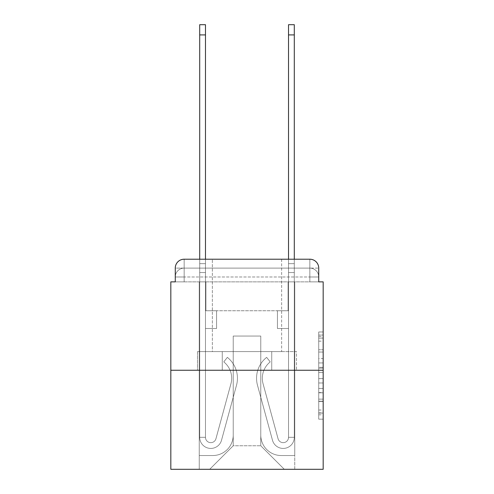 <?xml version="1.0" encoding="UTF-8"?>
<svg xmlns="http://www.w3.org/2000/svg" width="494" height="494" viewBox="0 0 494 494"><rect width="100%" height="100%" fill="white"/><g stroke="black" fill="none" stroke-linecap="round" stroke-linejoin="round"><path stroke-width="0.37" stroke-dasharray="2.47 1.85" d="M318.729 358.582L318.729 372.532L323.175 372.532L323.175 414.818L323.175 336.346L323.175 372.532L318.729 372.532L318.729 335.037L318.729 419.178L318.729 331.987L318.729 413.077L323.175 413.077L318.729 413.077L323.175 413.077L318.729 413.077L318.729 399.127L318.729 419.178L323.175 419.178L323.175 331.987L323.175 412.861L323.175 378.632L318.729 378.632L323.175 378.632L323.175 399.127L323.175 338.087L318.729 338.087L323.175 338.087L323.175 419.178L323.175 336.346L323.175 419.178L318.729 419.178L318.729 331.987L323.175 331.987L323.175 336.346L323.175 331.987L323.175 336.346L323.175 331.987L323.175 335.037L323.175 331.987L318.729 331.987L318.729 338.087L323.175 338.087L318.729 338.087L318.729 358.582L323.175 358.582M184.151 281.864L175.271 281.864L175.271 276.98L309.849 276.98L175.271 276.98L184.151 276.98L184.151 268.1L309.849 268.1L184.151 268.1L309.849 268.1L309.849 276.98L318.729 276.98L309.849 276.98L309.849 268.1L309.849 276.98L318.729 276.98L309.849 276.98L318.729 276.98L309.849 276.98L318.729 276.98L309.849 276.98L318.729 276.98L309.849 276.98L318.729 276.98L309.849 276.98L318.729 276.98L309.849 276.98L318.729 276.98L309.849 276.98L318.729 276.98L309.849 276.98L309.849 268.1L309.849 276.98L309.849 268.1L309.849 276.98L309.849 268.1L309.849 276.98L309.849 268.1L309.849 276.98L309.849 268.1L309.849 276.98L309.849 268.1L309.849 276.98L309.849 268.1L309.849 276.98L309.849 268.1L318.729 268.1L184.151 268.1L309.849 268.1L184.151 268.1L309.849 268.1L184.151 268.1L309.849 268.1L184.151 268.1L309.849 268.1L309.849 281.864L175.271 281.864L175.271 276.98L184.151 276.98L184.151 268.1L175.271 268.1A8.886 8.886 0 0 1 184.151 259.214L309.849 259.214L184.151 259.214A8.886 8.886 0 0 0 175.271 268.1L184.151 268.1A8.886 8.886 0 0 0 175.271 276.98L184.151 276.98L175.271 276.98L184.151 276.98L175.271 276.98L184.151 276.98L175.271 276.98L184.151 276.98L175.271 276.98L184.151 276.98L175.271 276.98L184.151 276.98L175.271 276.98L175.271 281.864L175.271 276.98L175.271 281.864L175.271 276.98L175.271 281.864L175.271 276.98L175.271 281.864L170.825 281.864L170.825 469.3L323.175 469.3L323.175 281.864L318.729 281.864L318.729 268.1A8.886 8.886 0 0 0 309.849 259.214A8.886 8.886 0 0 1 318.729 268.1L318.729 281.864L175.271 281.864L175.271 268.1L175.271 281.864L318.729 281.864L309.849 281.864L318.729 281.864L309.849 281.864L318.729 281.864L309.849 281.864L318.729 281.864L309.849 281.864L318.729 281.864L309.849 281.864L318.729 281.864L309.849 281.864L318.729 281.864L309.849 281.864L318.729 281.864L309.849 281.864L318.729 281.864L309.849 281.864L309.849 259.214A8.886 8.886 0 0 1 318.729 268.1A8.886 8.886 0 0 0 309.849 259.214L309.849 268.1A8.886 8.886 0 0 1 318.729 276.98A8.886 8.886 0 0 0 309.849 268.1A8.886 8.886 0 0 1 318.729 276.98A8.886 8.886 0 0 0 309.849 268.1A8.886 8.886 0 0 1 318.729 276.98A8.886 8.886 0 0 0 309.849 268.1A8.886 8.886 0 0 1 318.729 276.98A8.886 8.886 0 0 0 309.849 268.1A8.886 8.886 0 0 1 318.729 276.98L318.729 281.864L309.849 281.864L309.849 276.98L309.849 281.864L309.849 276.98L309.849 281.864L309.849 276.98L309.849 281.864L309.849 276.98L309.849 281.864L309.849 276.98L309.849 281.864L309.849 276.98L309.849 281.864L309.849 276.98L309.849 281.864L309.849 276.98L309.849 281.864L309.849 276.98L309.849 281.864L184.151 281.864L184.151 276.98L175.271 276.98L184.151 276.98L184.151 268.1A8.886 8.886 0 0 0 175.271 276.98A8.886 8.886 0 0 1 184.151 268.1A8.886 8.886 0 0 0 175.271 276.98A8.886 8.886 0 0 1 184.151 268.1A8.886 8.886 0 0 0 175.271 276.98A8.886 8.886 0 0 1 184.151 268.1A8.886 8.886 0 0 0 175.271 276.98A8.886 8.886 0 0 1 184.151 268.1L184.151 281.864L184.151 268.1L184.151 281.864L184.151 268.1L184.151 281.864L184.151 276.98L184.151 281.864L184.151 276.98L184.151 281.864L184.151 276.98L184.151 281.864L184.151 276.98L184.151 281.864L184.151 276.98L184.151 281.864L184.151 276.98L184.151 281.864L184.151 276.98L184.151 281.864L175.271 281.864L184.151 281.864M281.642 259.214L281.642 351.598L212.358 351.598L281.642 351.598L212.358 351.598L212.358 259.214L281.642 259.214L212.358 259.214L281.642 259.214L212.358 259.214L281.642 259.214L281.642 351.598L212.358 351.598L212.358 259.214M323.175 367.301L323.175 362.942L323.175 367.301L318.729 367.301L318.729 349.752L318.729 401.412L318.729 388.445L323.175 388.445L318.729 388.445L318.729 419.178L323.175 419.178L318.729 419.178L323.175 419.178L318.729 419.178L318.729 331.987L323.175 331.987L318.729 331.987L323.175 331.987L318.729 331.987L318.729 367.301L323.175 367.301M170.825 370.253L323.175 370.253M199.7 259.214L205.473 259.214L205.473 263.654L205.473 24.7L205.473 310.738L216.576 310.738L205.473 310.738L216.576 310.738L205.473 310.738L205.473 437.32A5.329 5.329 0 0 0 215.946 438.721A5.329 5.329 0 0 1 205.473 437.32A5.329 5.329 0 0 0 215.946 438.721L230.939 383.739A20.878 20.878 0 0 0 223.776 361.898A20.878 20.878 0 0 1 230.939 383.739A20.878 20.878 0 0 0 223.776 361.898L227.364 357.372A26.651 26.651 0 0 1 236.509 385.258L221.516 440.24A11.103 11.103 0 0 1 199.7 437.32L199.7 263.654L205.473 263.654L205.473 24.7L205.473 310.738L205.473 24.7L205.473 310.738L216.576 310.738L216.576 328.504L216.576 310.738L216.576 328.504L205.473 328.504L205.473 437.32L199.7 437.32L199.7 263.654L205.473 263.654L205.473 24.7L205.473 310.738L216.576 310.738L205.473 310.738L205.473 328.504L205.473 24.7L205.473 310.738L216.576 310.738L205.473 310.738L216.576 310.738L216.576 328.504L205.473 328.504L205.473 437.32L199.7 437.32L199.7 24.7L199.7 272.54L199.7 263.654L205.473 263.654L205.473 24.7L205.473 272.54L205.473 24.7L199.7 24.7L199.7 263.654L205.473 263.654L205.473 437.32A5.329 5.329 0 0 0 215.946 438.721L230.939 383.739A20.878 20.878 0 0 0 223.776 361.898L227.364 357.372A26.651 26.651 0 0 1 236.509 385.258L221.516 440.24A11.103 11.103 0 0 1 199.7 437.32L199.7 263.654L205.473 263.654L199.7 263.654L199.7 24.7L199.7 272.54L199.7 263.654L205.473 263.654L199.7 263.654L205.473 263.654L199.7 263.654L199.7 24.7L199.7 272.54L199.7 263.654L205.473 263.654L199.7 263.654L205.473 263.654L199.7 263.654L199.7 24.7L199.7 272.54L199.7 263.654L205.473 263.654L199.7 263.654L205.473 263.654L199.7 263.654L199.7 24.7L199.7 272.54L199.7 263.654L205.473 263.654L199.7 263.654L205.473 263.654L199.7 263.654L199.7 24.7L199.7 272.54L199.7 263.654L205.473 263.654L199.7 263.654L205.473 263.654L199.7 263.654L199.7 24.7L199.7 272.54L205.473 272.54L205.473 263.654L199.7 263.654L205.473 263.654L199.7 263.654L205.473 263.654L205.473 310.738L205.473 272.54L205.473 310.738L216.576 310.738L216.576 328.504L205.473 328.504L205.473 310.738L216.576 310.738L205.473 310.738L205.473 437.32A5.329 5.329 0 0 0 215.946 438.721A5.329 5.329 0 0 1 205.473 437.32L199.7 437.32L199.7 272.54L205.473 272.54L205.473 263.654L199.7 263.654L199.7 24.7L199.7 272.54L205.473 272.54L205.473 310.738L205.473 263.654L199.7 263.654L205.473 263.654L199.7 263.654L199.7 34.913L199.7 272.54L205.473 272.54L205.473 310.738L216.576 310.738L205.473 310.738L216.576 310.738L216.576 328.504L205.473 328.504L205.473 437.32L199.7 437.32L199.7 272.54L205.473 272.54L205.473 328.504L205.473 310.738L216.576 310.738L216.576 328.504L216.576 310.738L205.473 310.738L216.576 310.738L205.473 310.738L205.473 437.32A5.329 5.329 0 0 0 215.946 438.721L230.939 383.739A20.878 20.878 0 0 0 223.776 361.898A20.878 20.878 0 0 1 230.939 383.739A20.878 20.878 0 0 0 223.776 361.898L227.364 357.372A26.651 26.651 0 0 1 236.509 385.258L221.516 440.24A11.103 11.103 0 0 1 199.7 437.32L199.7 272.54L205.473 272.54L205.473 310.738L216.576 310.738L216.576 328.504L216.576 310.738L216.576 328.504L205.473 328.504L205.473 437.32A5.329 5.329 0 0 0 215.946 438.721L230.939 383.739A20.878 20.878 0 0 0 223.776 361.898L227.364 357.372A26.651 26.651 0 0 1 236.509 385.258L221.516 440.24A11.103 11.103 0 0 1 199.7 437.32L199.7 272.54L205.473 272.54L205.473 310.738L216.576 310.738L205.473 310.738L205.473 328.504L205.473 310.738L216.576 310.738L205.473 310.738L216.576 310.738L216.576 328.504L205.473 328.504L205.473 437.32L199.7 437.32L199.7 272.54L205.473 272.54L205.473 437.32L199.7 437.32L199.7 272.54L205.473 272.54L205.473 310.738L216.576 310.738L216.576 328.504L205.473 328.504L205.473 310.738L216.576 310.738L205.473 310.738L205.473 437.32A5.329 5.329 0 0 0 215.946 438.721A5.329 5.329 0 0 1 205.473 437.32A5.329 5.329 0 0 0 215.946 438.721L230.939 383.739A20.878 20.878 0 0 0 223.776 361.898A20.878 20.878 0 0 1 230.939 383.739A20.878 20.878 0 0 0 223.776 361.898L227.364 357.372A26.651 26.651 0 0 1 236.509 385.258L221.516 440.24A11.103 11.103 0 0 1 199.7 437.32L199.7 272.54L205.473 272.54L205.473 310.738L216.576 310.738L205.473 310.738L216.576 310.738L216.576 328.504L205.473 328.504L205.473 437.32L199.7 437.32L199.7 272.54L205.473 272.54L199.7 272.54L205.473 272.54L199.7 272.54L205.473 272.54L199.7 272.54L205.473 272.54L199.7 272.54L205.473 272.54L199.7 272.54L199.7 437.32L199.7 263.654L205.473 263.654L199.7 263.654L205.473 263.654L199.7 263.654L199.7 259.214M288.527 259.214L294.301 259.214L294.301 263.654L288.527 263.654L288.527 24.7L288.527 310.738L277.424 310.738L288.527 310.738L277.424 310.738L288.527 310.738L288.527 437.32A5.329 5.329 0 0 1 278.054 438.721A5.329 5.329 0 0 0 288.527 437.32A5.329 5.329 0 0 1 278.054 438.721L263.061 383.739A20.878 20.878 0 0 1 270.224 361.898A20.878 20.878 0 0 0 263.061 383.739A20.878 20.878 0 0 1 270.224 361.898L266.637 357.372A26.651 26.651 0 0 0 257.491 385.258L272.484 440.24A11.103 11.103 0 0 0 294.301 437.32L294.301 263.654L288.527 263.654L288.527 24.7L288.527 310.738L288.527 24.7L288.527 310.738L277.424 310.738L277.424 328.504L277.424 310.738L277.424 328.504L288.527 328.504L288.527 437.32L294.301 437.32L294.301 24.7L294.301 272.54L294.301 263.654L288.527 263.654L288.527 24.7L288.527 310.738L277.424 310.738L288.527 310.738L288.527 328.504L288.527 24.7L288.527 310.738L277.424 310.738L288.527 310.738L277.424 310.738L277.424 328.504L288.527 328.504L288.527 437.32L294.301 437.32L294.301 263.654L288.527 263.654L288.527 24.7L288.527 259.214M260.77 435.103A20.433 20.433 0 0 0 281.197 455.53A20.433 20.433 0 0 1 260.77 435.103L260.77 336.056L260.77 435.103A20.433 20.433 0 0 0 281.197 455.53L294.745 455.53L281.197 455.53A20.433 20.433 0 0 1 260.77 435.103L260.77 336.056L233.23 336.056L260.77 336.056L260.77 435.103A20.433 20.433 0 0 0 281.197 455.53L294.745 455.53L281.197 455.53A20.433 20.433 0 0 1 260.77 435.103L260.77 336.056L233.23 336.056L233.23 435.103L233.23 336.056L260.77 336.056L260.77 435.103A20.433 20.433 0 0 0 281.197 455.53L294.745 455.53L281.197 455.53A20.433 20.433 0 0 1 260.77 435.103L260.77 336.056L233.23 336.056L233.23 435.103A20.433 20.433 0 0 1 212.803 455.53A20.433 20.433 0 0 0 233.23 435.103L233.23 336.056L260.77 336.056L260.77 435.103A20.433 20.433 0 0 0 281.197 455.53L294.745 455.53L281.197 455.53A20.433 20.433 0 0 1 260.77 435.103L260.77 336.056L233.23 336.056L233.23 435.103A20.433 20.433 0 0 1 212.803 455.53L199.255 455.53L212.803 455.53A20.433 20.433 0 0 0 233.23 435.103L233.23 336.056L260.77 336.056L260.77 435.103A20.433 20.433 0 0 0 281.197 455.53L294.745 455.53L281.197 455.53A20.433 20.433 0 0 1 260.77 435.103L260.77 336.056L233.23 336.056L233.23 435.103A20.433 20.433 0 0 1 212.803 455.53L199.255 455.53L212.803 455.53A20.433 20.433 0 0 0 233.23 435.103L233.23 336.056L260.77 336.056L260.77 435.103A20.433 20.433 0 0 0 281.197 455.53L294.745 455.53L281.197 455.53A20.433 20.433 0 0 1 260.77 435.103L260.77 336.056L233.23 336.056L233.23 435.103A20.433 20.433 0 0 1 212.803 455.53L199.255 455.53L212.803 455.53A20.433 20.433 0 0 0 233.23 435.103L233.23 336.056L260.77 336.056L260.77 435.103A20.433 20.433 0 0 0 281.197 455.53L294.745 455.53L281.197 455.53A20.433 20.433 0 0 1 260.77 435.103L260.77 336.056L233.23 336.056L233.23 435.103A20.433 20.433 0 0 1 212.803 455.53L199.255 455.53L212.803 455.53A20.433 20.433 0 0 0 233.23 435.103L233.23 336.056L260.77 336.056L260.77 435.103A20.433 20.433 0 0 0 281.197 455.53L294.745 455.53L281.197 455.53A20.433 20.433 0 0 1 260.77 435.103L260.77 336.056L233.23 336.056L233.23 435.103A20.433 20.433 0 0 1 212.803 455.53L199.255 455.53L212.803 455.53A20.433 20.433 0 0 0 233.23 435.103L233.23 336.056L260.77 336.056L260.77 435.103M199.255 281.864L199.255 455.53L212.803 455.53A20.433 20.433 0 0 0 233.23 435.103A20.433 20.433 0 0 1 212.803 455.53L199.255 455.53L199.255 281.864L205.918 281.864L205.918 310.738L288.082 310.738L205.918 310.738L288.082 310.738L205.918 310.738L288.082 310.738L205.918 310.738L288.082 310.738L205.918 310.738L288.082 310.738L205.918 310.738L288.082 310.738L205.918 310.738L288.082 310.738L205.918 310.738L288.082 310.738L205.918 310.738L288.082 310.738L205.918 310.738L288.082 310.738L205.918 310.738L205.918 281.864L199.255 281.864L199.255 455.53L199.255 281.864L205.918 281.864L205.918 310.738L205.918 281.864L199.255 281.864L199.255 455.53L199.255 281.864L205.918 281.864L205.918 310.738L205.918 281.864L199.255 281.864L199.255 455.53L199.255 281.864L205.918 281.864L205.918 310.738L205.918 281.864L199.255 281.864L199.255 455.53L199.255 281.864L205.918 281.864L205.918 310.738L205.918 281.864L199.255 281.864L199.255 455.53L199.255 281.864L205.918 281.864L205.918 310.738L205.918 281.864L199.255 281.864L199.255 455.53L199.255 281.864L205.918 281.864L205.918 310.738L205.918 281.864L199.255 281.864L199.255 455.53L199.255 281.864L205.918 281.864L205.918 310.738L205.918 281.864L199.255 281.864L199.255 455.53L212.803 455.53A20.433 20.433 0 0 0 233.23 435.103L233.23 336.056L233.23 435.103A20.433 20.433 0 0 1 212.803 455.53A20.433 20.433 0 0 0 233.23 435.103L233.23 336.056L260.77 336.056L233.23 336.056L233.23 435.103A20.433 20.433 0 0 1 212.803 455.53L199.255 455.53L199.255 281.864L205.918 281.864L205.918 310.738L205.918 281.864L199.255 281.864L199.255 469.3L209.691 469.3L199.255 469.3L199.255 281.864L205.918 281.864L205.918 310.738L205.918 281.864L199.255 281.864M288.082 281.864L288.082 310.738L288.082 281.864L294.745 281.864L294.745 455.53L281.197 455.53L294.745 455.53L294.745 281.864L288.082 281.864L288.082 310.738L288.082 281.864L294.745 281.864L294.745 455.53L294.745 281.864L288.082 281.864L288.082 310.738L288.082 281.864L294.745 281.864L294.745 455.53L294.745 281.864L288.082 281.864L288.082 310.738L288.082 281.864L294.745 281.864L294.745 455.53L294.745 281.864L288.082 281.864L288.082 310.738L288.082 281.864L294.745 281.864L294.745 455.53L294.745 281.864L288.082 281.864L288.082 310.738L288.082 281.864L294.745 281.864L294.745 455.53L294.745 281.864L288.082 281.864L288.082 310.738L288.082 281.864L294.745 281.864L294.745 455.53L294.745 281.864L288.082 281.864L288.082 310.738L288.082 281.864L294.745 281.864L294.745 455.53L294.745 281.864L288.082 281.864L288.082 310.738L288.082 281.864L294.745 281.864L294.745 455.53L294.745 281.864L288.082 281.864L288.082 310.738L288.082 281.864L294.745 281.864L294.745 469.3L209.691 469.3L294.745 469.3L294.745 281.864L288.082 281.864M260.77 336.056L260.77 445.761L260.77 336.056L233.23 336.056L233.23 445.761L260.77 445.761L233.23 445.761L233.23 336.056L233.23 445.761L209.691 469.3L233.23 445.761L209.691 469.3L233.23 445.761L233.23 336.056L260.77 336.056L260.77 445.761L284.309 469.3L260.77 445.761L284.309 469.3L260.77 445.761L260.77 336.056L233.23 336.056L260.77 336.056M222.257 370.253L296.493 370.253L222.257 370.253L222.257 351.598L197.507 351.598L296.493 351.598L222.257 351.598L222.257 370.253L222.257 351.598L197.507 351.598L197.507 370.253L197.507 351.598L271.743 351.598L271.743 370.253L296.493 370.253L271.743 370.253L271.743 351.598L296.493 351.598L296.493 370.253L296.493 351.598L222.257 351.598L222.257 370.253M184.151 259.214A8.886 8.886 0 0 0 175.271 268.1A8.886 8.886 0 0 1 184.151 259.214L184.151 268.1L184.151 259.214M271.743 351.598L271.743 370.253L271.743 351.598M318.729 372.532L323.175 372.532L318.729 372.532M318.729 335.037L318.729 331.987L318.729 335.037L323.175 335.037L318.729 335.037M318.729 401.196L318.729 382.992L318.729 401.196L323.175 401.196L318.729 401.196M318.729 382.992L318.729 378.632L323.175 378.632L318.729 378.632L318.729 382.992L323.175 382.992L318.729 382.992M318.729 349.752L318.729 338.087L318.729 349.752L323.175 349.752L318.729 349.752M318.729 331.987L323.175 331.987L318.729 331.987L318.729 336.346L318.729 331.987L323.175 331.987M318.729 419.178L323.175 419.178L318.729 419.178L318.729 414.818L318.729 419.178M294.301 34.913L294.301 437.32L294.301 272.54L294.301 437.32L294.301 272.54L294.301 437.32L294.301 272.54L294.301 437.32L294.301 272.54L294.301 437.32L294.301 272.54L294.301 437.32L294.301 272.54L294.301 437.32L288.527 437.32L294.301 437.32A11.103 11.103 0 0 1 272.484 440.24A11.103 11.103 0 0 0 294.301 437.32A11.103 11.103 0 0 1 272.484 440.24A11.103 11.103 0 0 0 294.301 437.32L288.527 437.32L294.301 437.32A11.103 11.103 0 0 1 272.484 440.24A11.103 11.103 0 0 0 294.301 437.32A11.103 11.103 0 0 1 272.484 440.24A11.103 11.103 0 0 0 294.301 437.32L288.527 437.32L294.301 437.32A11.103 11.103 0 0 1 272.484 440.24A11.103 11.103 0 0 0 294.301 437.32A11.103 11.103 0 0 1 272.484 440.24A11.103 11.103 0 0 0 294.301 437.32L288.527 437.32L294.301 437.32A11.103 11.103 0 0 1 272.484 440.24A11.103 11.103 0 0 0 294.301 437.32A11.103 11.103 0 0 1 272.484 440.24A11.103 11.103 0 0 0 294.301 437.32L288.527 437.32L294.301 437.32A11.103 11.103 0 0 1 272.484 440.24A11.103 11.103 0 0 0 294.301 437.32A11.103 11.103 0 0 1 272.484 440.24A11.103 11.103 0 0 0 294.301 437.32L288.527 437.32L294.301 437.32A11.103 11.103 0 0 1 272.484 440.24A11.103 11.103 0 0 0 294.301 437.32A11.103 11.103 0 0 1 272.484 440.24A11.103 11.103 0 0 0 294.301 437.32L288.527 437.32L294.301 437.32A11.103 11.103 0 0 1 272.484 440.24A11.103 11.103 0 0 0 294.301 437.32A11.103 11.103 0 0 1 272.484 440.24A11.103 11.103 0 0 0 294.301 437.32L288.527 437.32L294.301 437.32A11.103 11.103 0 0 1 272.484 440.24A11.103 11.103 0 0 0 294.301 437.32A11.103 11.103 0 0 1 272.484 440.24A11.103 11.103 0 0 0 294.301 437.32A11.103 11.103 0 0 1 272.484 440.24A11.103 11.103 0 0 0 294.301 437.32A11.103 11.103 0 0 1 272.484 440.24L257.491 385.258A26.651 26.651 0 0 1 266.637 357.372A26.651 26.651 0 0 0 257.491 385.258A26.651 26.651 0 0 1 266.637 357.372A26.651 26.651 0 0 0 257.491 385.258A26.651 26.651 0 0 1 266.637 357.372A26.651 26.651 0 0 0 257.491 385.258A26.651 26.651 0 0 1 266.637 357.372A26.651 26.651 0 0 0 257.491 385.258A26.651 26.651 0 0 1 266.637 357.372A26.651 26.651 0 0 0 257.491 385.258A26.651 26.651 0 0 1 266.637 357.372A26.651 26.651 0 0 0 257.491 385.258A26.651 26.651 0 0 1 266.637 357.372A26.651 26.651 0 0 0 257.491 385.258A26.651 26.651 0 0 1 266.637 357.372A26.651 26.651 0 0 0 257.491 385.258A26.651 26.651 0 0 1 266.637 357.372A26.651 26.651 0 0 0 257.491 385.258A26.651 26.651 0 0 1 266.637 357.372A26.651 26.651 0 0 0 257.491 385.258A26.651 26.651 0 0 1 266.637 357.372A26.651 26.651 0 0 0 257.491 385.258A26.651 26.651 0 0 1 266.637 357.372A26.651 26.651 0 0 0 257.491 385.258A26.651 26.651 0 0 1 266.637 357.372A26.651 26.651 0 0 0 257.491 385.258A26.651 26.651 0 0 1 266.637 357.372A26.651 26.651 0 0 0 257.491 385.258A26.651 26.651 0 0 1 266.637 357.372A26.651 26.651 0 0 0 257.491 385.258A26.651 26.651 0 0 1 266.637 357.372A26.651 26.651 0 0 0 257.491 385.258A26.651 26.651 0 0 1 266.637 357.372A26.651 26.651 0 0 0 257.491 385.258A26.651 26.651 0 0 1 266.637 357.372L270.224 361.898L266.637 357.372A26.651 26.651 0 0 0 257.491 385.258L272.484 440.24A11.103 11.103 0 0 0 294.301 437.32L288.527 437.32A5.329 5.329 0 0 1 278.054 438.721L263.061 383.739A20.878 20.878 0 0 1 270.224 361.898L266.637 357.372A26.651 26.651 0 0 0 257.491 385.258L272.484 440.24A11.103 11.103 0 0 0 294.301 437.32L294.301 272.54L288.527 272.54L288.527 310.738L288.527 272.54L288.527 310.738L288.527 272.54L288.527 310.738L288.527 272.54L288.527 310.738L277.424 310.738L288.527 310.738L288.527 437.32A5.329 5.329 0 0 1 278.054 438.721L263.061 383.739A20.878 20.878 0 0 1 270.224 361.898L266.637 357.372L270.224 361.898A20.878 20.878 0 0 0 263.061 383.739L278.054 438.721L263.061 383.739A20.878 20.878 0 0 1 270.224 361.898A20.878 20.878 0 0 0 263.061 383.739L278.054 438.721L263.061 383.739A20.878 20.878 0 0 1 270.224 361.898A20.878 20.878 0 0 0 263.061 383.739L278.054 438.721L263.061 383.739A20.878 20.878 0 0 1 270.224 361.898A20.878 20.878 0 0 0 263.061 383.739L278.054 438.721L263.061 383.739A20.878 20.878 0 0 1 270.224 361.898A20.878 20.878 0 0 0 263.061 383.739L278.054 438.721L263.061 383.739A20.878 20.878 0 0 1 270.224 361.898A20.878 20.878 0 0 0 263.061 383.739L278.054 438.721L263.061 383.739A20.878 20.878 0 0 1 270.224 361.898A20.878 20.878 0 0 0 263.061 383.739L278.054 438.721L263.061 383.739A20.878 20.878 0 0 1 270.224 361.898A20.878 20.878 0 0 0 263.061 383.739L278.054 438.721L263.061 383.739A20.878 20.878 0 0 1 270.224 361.898A20.878 20.878 0 0 0 263.061 383.739L278.054 438.721L263.061 383.739A20.878 20.878 0 0 1 270.224 361.898A20.878 20.878 0 0 0 263.061 383.739L278.054 438.721L263.061 383.739A20.878 20.878 0 0 1 270.224 361.898A20.878 20.878 0 0 0 263.061 383.739L278.054 438.721L263.061 383.739A20.878 20.878 0 0 1 270.224 361.898A20.878 20.878 0 0 0 263.061 383.739L278.054 438.721L263.061 383.739A20.878 20.878 0 0 1 270.224 361.898A20.878 20.878 0 0 0 263.061 383.739L278.054 438.721L263.061 383.739A20.878 20.878 0 0 1 270.224 361.898A20.878 20.878 0 0 0 263.061 383.739L278.054 438.721L263.061 383.739A20.878 20.878 0 0 1 270.224 361.898A20.878 20.878 0 0 0 263.061 383.739L278.054 438.721L263.061 383.739A20.878 20.878 0 0 1 270.224 361.898A20.878 20.878 0 0 0 263.061 383.739L278.054 438.721A5.329 5.329 0 0 0 288.527 437.32L288.527 328.504L288.527 437.32A5.329 5.329 0 0 1 278.054 438.721A5.329 5.329 0 0 0 288.527 437.32A5.329 5.329 0 0 1 278.054 438.721A5.329 5.329 0 0 0 288.527 437.32L288.527 328.504L288.527 437.32A5.329 5.329 0 0 1 278.054 438.721A5.329 5.329 0 0 0 288.527 437.32A5.329 5.329 0 0 1 278.054 438.721A5.329 5.329 0 0 0 288.527 437.32L288.527 328.504L288.527 437.32A5.329 5.329 0 0 1 278.054 438.721A5.329 5.329 0 0 0 288.527 437.32A5.329 5.329 0 0 1 278.054 438.721A5.329 5.329 0 0 0 288.527 437.32L288.527 328.504L288.527 437.32A5.329 5.329 0 0 1 278.054 438.721A5.329 5.329 0 0 0 288.527 437.32A5.329 5.329 0 0 1 278.054 438.721A5.329 5.329 0 0 0 288.527 437.32L288.527 328.504L288.527 437.32A5.329 5.329 0 0 1 278.054 438.721A5.329 5.329 0 0 0 288.527 437.32A5.329 5.329 0 0 1 278.054 438.721A5.329 5.329 0 0 0 288.527 437.32L288.527 328.504L288.527 437.32A5.329 5.329 0 0 1 278.054 438.721A5.329 5.329 0 0 0 288.527 437.32A5.329 5.329 0 0 1 278.054 438.721A5.329 5.329 0 0 0 288.527 437.32L288.527 310.738L277.424 310.738L277.424 328.504L288.527 328.504L277.424 328.504L288.527 328.504L277.424 328.504L277.424 310.738L288.527 310.738L288.527 328.504L288.527 310.738L277.424 310.738L288.527 310.738L277.424 310.738L277.424 328.504L288.527 328.504L277.424 328.504L288.527 328.504L277.424 328.504L277.424 310.738L288.527 310.738L288.527 328.504L277.424 328.504L288.527 328.504L277.424 328.504L288.527 328.504L288.527 310.738L277.424 310.738L288.527 310.738L277.424 310.738L288.527 310.738L288.527 328.504L277.424 328.504L288.527 328.504L277.424 328.504L288.527 328.504L288.527 310.738L288.527 328.504L277.424 328.504L288.527 328.504L277.424 328.504L277.424 310.738L288.527 310.738L288.527 328.504L277.424 328.504L288.527 328.504L277.424 328.504L288.527 328.504L277.424 328.504L277.424 310.738L288.527 310.738L288.527 328.504L277.424 328.504L288.527 328.504L277.424 328.504L288.527 328.504L277.424 328.504L288.527 328.504L277.424 328.504L288.527 328.504L277.424 328.504L288.527 328.504L288.527 310.738L277.424 310.738L288.527 310.738L277.424 310.738L277.424 328.504L277.424 310.738L277.424 328.504L277.424 310.738L288.527 310.738L277.424 310.738L277.424 328.504L288.527 328.504L288.527 310.738L277.424 310.738L277.424 328.504L277.424 310.738L277.424 328.504L277.424 310.738L288.527 310.738L277.424 310.738L288.527 310.738L277.424 310.738L277.424 328.504L277.424 310.738L277.424 328.504L277.424 310.738L277.424 328.504L288.527 328.504L288.527 310.738L277.424 310.738L288.527 310.738L277.424 310.738L277.424 328.504L277.424 310.738L277.424 328.504L277.424 310.738L277.424 328.504L277.424 310.738L277.424 328.504L277.424 310.738L277.424 328.504L277.424 310.738L277.424 328.504L277.424 310.738L277.424 328.504L277.424 310.738L277.424 328.504L288.527 328.504L288.527 437.32A5.329 5.329 0 0 1 278.054 438.721A5.329 5.329 0 0 0 288.527 437.32A5.329 5.329 0 0 1 278.054 438.721A5.329 5.329 0 0 0 288.527 437.32A5.329 5.329 0 0 1 278.054 438.721A5.329 5.329 0 0 0 288.527 437.32A5.329 5.329 0 0 1 278.054 438.721L263.061 383.739A20.878 20.878 0 0 1 270.224 361.898L266.637 357.372A26.651 26.651 0 0 0 257.491 385.258L272.484 440.24A11.103 11.103 0 0 0 294.301 437.32L294.301 263.654L288.527 263.654L288.527 437.32A5.329 5.329 0 0 1 278.054 438.721A5.329 5.329 0 0 0 288.527 437.32A5.329 5.329 0 0 1 278.054 438.721L263.061 383.739A20.878 20.878 0 0 1 270.224 361.898A20.878 20.878 0 0 0 263.061 383.739A20.878 20.878 0 0 1 270.224 361.898L266.637 357.372A26.651 26.651 0 0 0 257.491 385.258L272.484 440.24A11.103 11.103 0 0 0 294.301 437.32L294.301 263.654L288.527 263.654L294.301 263.654L294.301 24.7L294.301 272.54L294.301 263.654L288.527 263.654L294.301 263.654L288.527 263.654L294.301 263.654L294.301 24.7L294.301 272.54L294.301 263.654L288.527 263.654L294.301 263.654L288.527 263.654L294.301 263.654L294.301 24.7L294.301 272.54L294.301 263.654L288.527 263.654L294.301 263.654L288.527 263.654L294.301 263.654L294.301 24.7L294.301 272.54L294.301 263.654L288.527 263.654L294.301 263.654L288.527 263.654L294.301 263.654L294.301 24.7L294.301 272.54L288.527 272.54L288.527 263.654L294.301 263.654L288.527 263.654L294.301 263.654L294.301 24.7L294.301 272.54L288.527 272.54L288.527 310.738L288.527 263.654L294.301 263.654L288.527 263.654L294.301 263.654L288.527 263.654L294.301 263.654L294.301 24.7L294.301 272.54L288.527 272.54L288.527 310.738L277.424 310.738L277.424 328.504L288.527 328.504L288.527 310.738L277.424 310.738L288.527 310.738L288.527 437.32L294.301 437.32L294.301 272.54L288.527 272.54L288.527 263.654L294.301 263.654L288.527 263.654L294.301 263.654L294.301 24.7L294.301 272.54L288.527 272.54L288.527 310.738L288.527 263.654L294.301 263.654L288.527 263.654L294.301 263.654L288.527 263.654L288.527 24.7L294.301 24.7L288.527 24.7L294.301 24.7L288.527 24.7L294.301 24.7L288.527 24.7L294.301 24.7L288.527 24.7L294.301 24.7L294.301 34.913L288.527 34.913M215.946 438.721L230.939 383.739A20.878 20.878 0 0 0 223.776 361.898L227.364 357.372A26.651 26.651 0 0 1 236.509 385.258L221.516 440.24A11.103 11.103 0 0 1 199.7 437.32A11.103 11.103 0 0 0 221.516 440.24A11.103 11.103 0 0 1 199.7 437.32A11.103 11.103 0 0 0 221.516 440.24A11.103 11.103 0 0 1 199.7 437.32A11.103 11.103 0 0 0 221.516 440.24A11.103 11.103 0 0 1 199.7 437.32A11.103 11.103 0 0 0 221.516 440.24A11.103 11.103 0 0 1 199.7 437.32A11.103 11.103 0 0 0 221.516 440.24A11.103 11.103 0 0 1 199.7 437.32L205.473 437.32A5.329 5.329 0 0 0 215.946 438.721A5.329 5.329 0 0 1 205.473 437.32A5.329 5.329 0 0 0 215.946 438.721L230.939 383.739A20.878 20.878 0 0 0 223.776 361.898A20.878 20.878 0 0 1 230.939 383.739A20.878 20.878 0 0 0 223.776 361.898L227.364 357.372A26.651 26.651 0 0 1 236.509 385.258L221.516 440.24A11.103 11.103 0 0 1 199.7 437.32A11.103 11.103 0 0 0 221.516 440.24A11.103 11.103 0 0 1 199.7 437.32A11.103 11.103 0 0 0 221.516 440.24A11.103 11.103 0 0 1 199.7 437.32L205.473 437.32L199.7 437.32A11.103 11.103 0 0 0 221.516 440.24A11.103 11.103 0 0 1 199.7 437.32A11.103 11.103 0 0 0 221.516 440.24A11.103 11.103 0 0 1 199.7 437.32L205.473 437.32A5.329 5.329 0 0 0 215.946 438.721L230.939 383.739A20.878 20.878 0 0 0 223.776 361.898L227.364 357.372A26.651 26.651 0 0 1 236.509 385.258L221.516 440.24A11.103 11.103 0 0 1 199.7 437.32L205.473 437.32A5.329 5.329 0 0 0 215.946 438.721A5.329 5.329 0 0 1 205.473 437.32A5.329 5.329 0 0 0 215.946 438.721L230.939 383.739A20.878 20.878 0 0 0 223.776 361.898A20.878 20.878 0 0 1 230.939 383.739A20.878 20.878 0 0 0 223.776 361.898L227.364 357.372A26.651 26.651 0 0 1 236.509 385.258L221.516 440.24A11.103 11.103 0 0 1 199.7 437.32A11.103 11.103 0 0 0 221.516 440.24A11.103 11.103 0 0 1 199.7 437.32L205.473 437.32A5.329 5.329 0 0 0 215.946 438.721L230.939 383.739A20.878 20.878 0 0 0 223.776 361.898L227.364 357.372A26.651 26.651 0 0 1 236.509 385.258L221.516 440.24A11.103 11.103 0 0 1 199.7 437.32L205.473 437.32A5.329 5.329 0 0 0 215.946 438.721A5.329 5.329 0 0 1 205.473 437.32A5.329 5.329 0 0 0 215.946 438.721L230.939 383.739A20.878 20.878 0 0 0 223.776 361.898A20.878 20.878 0 0 1 230.939 383.739A20.878 20.878 0 0 0 223.776 361.898L227.364 357.372A26.651 26.651 0 0 1 236.509 385.258L221.516 440.24A11.103 11.103 0 0 1 199.7 437.32A11.103 11.103 0 0 0 221.516 440.24A11.103 11.103 0 0 1 199.7 437.32L205.473 437.32L199.7 437.32A11.103 11.103 0 0 0 221.516 440.24A11.103 11.103 0 0 1 199.7 437.32A11.103 11.103 0 0 0 221.516 440.24A11.103 11.103 0 0 1 199.7 437.32L205.473 437.32A5.329 5.329 0 0 0 215.946 438.721L230.939 383.739A20.878 20.878 0 0 0 223.776 361.898L227.364 357.372A26.651 26.651 0 0 1 236.509 385.258L221.516 440.24A11.103 11.103 0 0 1 199.7 437.32L205.473 437.32A5.329 5.329 0 0 0 215.946 438.721A5.329 5.329 0 0 1 205.473 437.32A5.329 5.329 0 0 0 215.946 438.721L230.939 383.739A20.878 20.878 0 0 0 223.776 361.898A20.878 20.878 0 0 1 230.939 383.739A20.878 20.878 0 0 0 223.776 361.898L227.364 357.372A26.651 26.651 0 0 1 236.509 385.258L221.516 440.24A11.103 11.103 0 0 1 199.7 437.32A11.103 11.103 0 0 0 221.516 440.24L236.509 385.258A26.651 26.651 0 0 0 227.364 357.372A26.651 26.651 0 0 1 236.509 385.258A26.651 26.651 0 0 0 227.364 357.372A26.651 26.651 0 0 1 236.509 385.258A26.651 26.651 0 0 0 227.364 357.372A26.651 26.651 0 0 1 236.509 385.258A26.651 26.651 0 0 0 227.364 357.372A26.651 26.651 0 0 1 236.509 385.258A26.651 26.651 0 0 0 227.364 357.372A26.651 26.651 0 0 1 236.509 385.258A26.651 26.651 0 0 0 227.364 357.372A26.651 26.651 0 0 1 236.509 385.258A26.651 26.651 0 0 0 227.364 357.372A26.651 26.651 0 0 1 236.509 385.258A26.651 26.651 0 0 0 227.364 357.372A26.651 26.651 0 0 1 236.509 385.258A26.651 26.651 0 0 0 227.364 357.372A26.651 26.651 0 0 1 236.509 385.258A26.651 26.651 0 0 0 227.364 357.372A26.651 26.651 0 0 1 236.509 385.258A26.651 26.651 0 0 0 227.364 357.372A26.651 26.651 0 0 1 236.509 385.258A26.651 26.651 0 0 0 227.364 357.372A26.651 26.651 0 0 1 236.509 385.258A26.651 26.651 0 0 0 227.364 357.372A26.651 26.651 0 0 1 236.509 385.258A26.651 26.651 0 0 0 227.364 357.372L223.776 361.898A20.878 20.878 0 0 1 230.939 383.739L215.946 438.721A5.329 5.329 0 0 1 205.473 437.32A5.329 5.329 0 0 0 215.946 438.721L230.939 383.739L215.946 438.721A5.329 5.329 0 0 1 205.473 437.32L199.7 437.32L205.473 437.32A5.329 5.329 0 0 0 215.946 438.721L230.939 383.739A20.878 20.878 0 0 0 223.776 361.898L227.364 357.372L223.776 361.898A20.878 20.878 0 0 1 230.939 383.739L215.946 438.721A5.329 5.329 0 0 1 205.473 437.32A5.329 5.329 0 0 0 215.946 438.721L230.939 383.739A20.878 20.878 0 0 0 223.776 361.898L227.364 357.372L223.776 361.898A20.878 20.878 0 0 1 230.939 383.739L215.946 438.721A5.329 5.329 0 0 1 205.473 437.32L205.473 310.738L205.473 437.32A5.329 5.329 0 0 0 215.946 438.721L230.939 383.739A20.878 20.878 0 0 0 223.776 361.898L227.364 357.372L223.776 361.898A20.878 20.878 0 0 1 230.939 383.739L215.946 438.721A5.329 5.329 0 0 1 205.473 437.32L205.473 310.738L216.576 310.738L216.576 328.504L216.576 310.738L205.473 310.738L216.576 310.738L216.576 328.504L216.576 310.738L216.576 328.504L205.473 328.504L205.473 437.32A5.329 5.329 0 0 0 215.946 438.721L230.939 383.739A20.878 20.878 0 0 0 223.776 361.898L227.364 357.372L223.776 361.898A20.878 20.878 0 0 1 230.939 383.739L215.946 438.721A5.329 5.329 0 0 1 205.473 437.32L205.473 310.738L216.576 310.738L216.576 328.504L205.473 328.504L205.473 437.32A5.329 5.329 0 0 0 215.946 438.721L230.939 383.739A20.878 20.878 0 0 0 223.776 361.898L227.364 357.372L223.776 361.898A20.878 20.878 0 0 1 230.939 383.739L215.946 438.721A5.329 5.329 0 0 1 205.473 437.32L205.473 310.738L216.576 310.738L216.576 328.504L205.473 328.504L205.473 437.32A5.329 5.329 0 0 0 215.946 438.721L230.939 383.739A20.878 20.878 0 0 0 223.776 361.898L227.364 357.372L223.776 361.898A20.878 20.878 0 0 1 230.939 383.739L215.946 438.721M216.576 328.504L205.473 328.504L205.473 310.738L216.576 310.738L216.576 328.504L216.576 310.738L216.576 328.504L216.576 310.738L205.473 310.738L216.576 310.738L216.576 328.504L205.473 328.504L216.576 328.504L205.473 328.504L216.576 328.504L216.576 310.738L216.576 328.504L216.576 310.738L216.576 328.504L205.473 328.504L216.576 328.504L205.473 328.504L216.576 328.504L216.576 310.738L216.576 328.504L205.473 328.504L216.576 328.504L205.473 328.504L216.576 328.504L216.576 310.738L216.576 328.504L205.473 328.504L216.576 328.504L205.473 328.504L216.576 328.504L216.576 310.738L216.576 328.504L205.473 328.504L216.576 328.504L205.473 328.504L216.576 328.504L216.576 310.738L216.576 328.504L205.473 328.504L216.576 328.504L205.473 328.504L216.576 328.504L216.576 310.738L216.576 328.504L205.473 328.504L216.576 328.504M223.776 361.898L227.364 357.372L223.776 361.898M199.7 263.654L205.473 263.654L199.7 263.654M278.054 438.721L263.061 383.739L278.054 438.721M294.301 263.654L288.527 263.654L294.301 263.654M318.729 399.127L323.175 399.127L318.729 399.127M318.729 392.588L323.175 392.588M318.729 352.043L323.175 352.043L318.729 352.043M318.729 336.346L323.175 336.346M318.729 414.818L323.175 414.818M318.729 410.026L323.175 410.026M318.729 341.144L323.175 341.144M318.729 368.172L323.175 368.172L318.729 368.172M318.729 392.804L323.175 392.804L318.729 392.804M318.729 401.412L323.175 401.412L318.729 401.412M318.729 362.942L323.175 362.942L318.729 362.942M199.7 34.913L205.473 34.913M294.301 272.54L288.527 272.54L294.301 272.54M318.729 281.864L318.729 276.98L318.729 281.864M318.729 412.861L323.175 412.861M318.729 413.077L323.175 413.077M318.729 338.087L323.175 338.087M199.7 24.7L205.473 24.7L199.7 24.7"/><path stroke-width="0.74" d="M175.271 268.1L175.271 281.864L175.271 268.1A8.886 8.886 0 0 1 184.151 259.214L199.7 259.214L199.7 24.7L205.473 24.7L205.473 259.214L212.358 259.214M323.175 370.253L170.825 370.253L170.825 469.3L323.175 469.3L323.175 281.864L318.729 281.864L318.729 268.1A8.886 8.886 0 0 0 309.849 259.214L184.151 259.214M170.825 370.253L170.825 281.864L175.271 281.864M281.642 259.214L288.527 259.214L288.527 24.7L294.301 24.7L294.301 259.214L309.849 259.214M318.729 281.864L318.729 268.1M199.7 34.913L205.473 34.913M294.301 34.913L288.527 34.913"/></g></svg>
